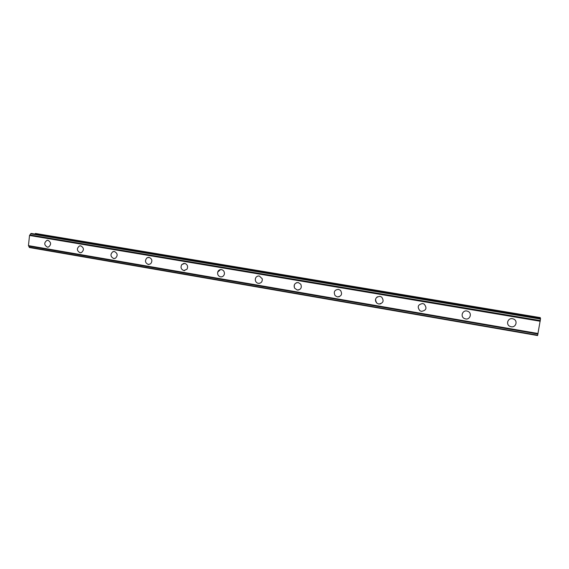 <?xml version="1.0" encoding="UTF-8"?>
<svg xmlns="http://www.w3.org/2000/svg" width="569" height="569" viewBox="0 0 569 569"><rect width="100%" height="100%" fill="white"/><g stroke="black" fill="none" stroke-linecap="round" stroke-linejoin="round"><path stroke-width="0.85" d="M47.832 247.152L47.305 247.117C44.026 244.976 43.92 242.728 46.978 240.367L47.547 240.289M48.031 240.331C51.281 242.401 51.423 244.642 48.45 247.053L47.298 247.117C44.026 244.976 43.92 242.728 46.978 240.367L48.031 240.331M80.606 252.764L80.009 252.728C76.73 250.709 76.552 248.447 79.482 245.957L80.236 245.815M80.784 245.858C84.034 247.807 84.255 250.054 81.431 252.593L80.009 252.728C76.723 250.709 76.545 248.447 79.475 245.957L80.784 245.858M114.326 258.539L113.651 258.504C110.393 256.655 110.109 254.407 112.797 251.761L113.843 251.505M114.461 251.541C117.669 253.305 117.996 255.531 115.45 258.219L113.644 258.504C110.393 256.655 110.109 254.407 112.797 251.761L114.461 251.541M149.021 264.478L148.253 264.45C145.116 262.864 144.668 260.68 146.909 257.885L148.402 257.352M149.114 257.387C152.179 258.867 152.677 261.015 150.614 263.831L148.253 264.45C145.116 262.864 144.668 260.68 146.909 257.885L149.114 257.387M184.761 270.588L183.865 270.56C181.027 269.379 180.345 267.373 181.803 264.549L183.958 263.376M184.769 263.404C187.507 264.478 188.254 266.413 187.002 269.215L183.865 270.56C181.027 269.379 180.337 267.373 181.803 264.549L184.769 263.404M221.583 276.868L220.537 276.861C218.254 276.143 217.315 274.55 217.728 272.074L220.53 269.578M221.49 269.599C223.638 270.225 224.606 271.719 224.385 274.073C223.795 276.086 222.515 277.011 220.53 276.861C218.254 276.143 217.315 274.55 217.721 272.074C218.396 270.268 219.648 269.436 221.49 269.599M259.556 283.326L258.305 283.341C256.683 282.964 255.687 281.925 255.317 280.225C255.154 277.985 256.107 276.57 258.17 275.986M259.315 275.979L262.252 278.796C262.487 281.797 261.171 283.319 258.305 283.348C256.683 282.964 255.687 281.925 255.31 280.225C255.268 277.388 256.598 275.972 259.315 275.979M298.753 289.955L297.231 290.026L294.607 288.149C293.583 285.489 294.344 283.639 296.89 282.601M298.291 282.558L300.788 284.223C302.032 287.772 300.845 289.713 297.231 290.026L294.6 288.149C293.583 284.678 294.813 282.814 298.291 282.558M339.266 296.748L337.36 296.918L335.177 295.716C333.342 291.982 334.444 289.856 338.477 289.344L340.525 290.396C342.559 294.166 341.507 296.335 337.36 296.918L335.177 295.716C333.342 291.982 334.444 289.856 338.477 289.344M380.825 303.818L378.755 304.024L376.913 303.185C374.836 300.823 375.007 298.682 377.432 296.755M379.928 296.335L381.643 297.068C384.253 300.923 383.293 303.241 378.755 304.024L376.913 303.192C374.473 299.344 375.483 297.061 379.928 296.335M422.71 303.554L424.175 304.102C427.234 308.007 426.33 310.432 421.473 311.364L419.886 310.731C416.985 306.826 417.923 304.436 422.71 303.554C417.923 304.436 416.985 306.826 419.886 310.731L421.473 311.364M466.886 311.008L468.173 311.442C472.291 313.37 470.022 319.913 465.577 318.932L464.183 318.434C460.2 316.428 462.505 310.062 466.886 311.008C462.505 310.062 460.2 316.428 464.183 318.441L465.577 318.932M513.672 319.067C518.117 320.895 515.841 327.787 511.14 326.755L509.888 326.35C505.571 324.437 507.875 317.715 512.513 318.711L513.672 319.067C518.117 320.895 515.841 327.787 511.14 326.755L509.888 326.35M35.477 233.461L540.308 317.623L35.477 233.461L34.922 234.065M540.209 318.455L540.308 317.623M540.522 318.505L31.444 233.482L540.55 318.619L30.946 233.489L29.524 235.459L28.45 245.623L29.439 247.536L537.591 335.546L29.339 247.451M537.613 335.468L540.55 318.619M31.444 233.482L30.946 233.489M540.522 318.889L30.74 233.681M540.493 319.074L30.683 233.831M540.287 320.582L29.887 234.954M540.28 320.639L29.844 234.997M540.201 321.25L29.524 235.459M538.061 333.505L28.45 245.623M537.954 333.989L28.67 246.071M537.94 334.024L28.706 246.107M537.677 335.198L29.261 247.202M537.641 335.369L29.289 247.351M540.28 317.886L35.214 233.639M540.536 318.754L30.811 233.582M537.591 335.546L29.439 247.536"/></g></svg>

